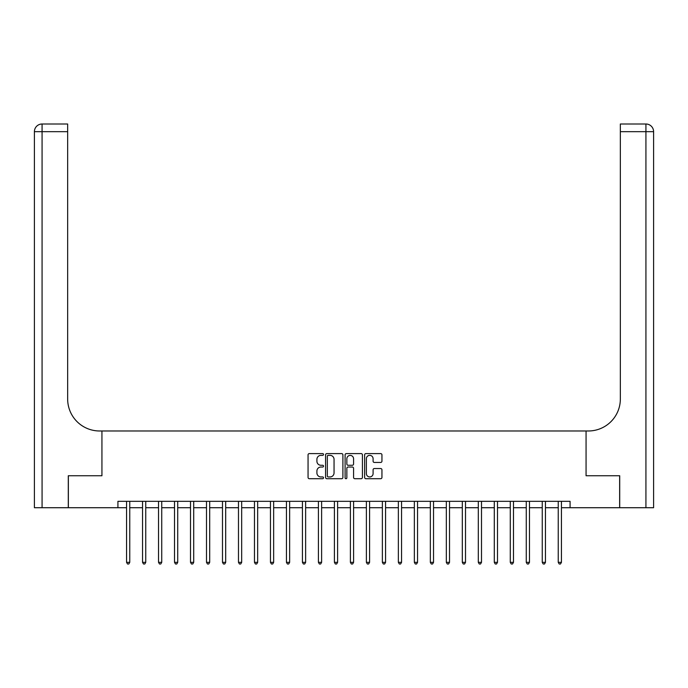 <?xml version="1.0" encoding="UTF-8"?>
<svg xmlns="http://www.w3.org/2000/svg" width="688" height="688" viewBox="0 0 688 688"><rect width="100%" height="100%" fill="white"/><g stroke="black" fill="none" stroke-linecap="round" stroke-linejoin="round"><path stroke-width="1.03" d="M323.532 454.476A0.877 0.877 0 0 0 322.655 453.598L309.316 453.598A1.256 1.256 0 0 0 308.061 454.854L308.061 477.455A1.256 1.256 0 0 0 309.316 478.71L322.655 478.71A0.877 0.877 0 0 0 323.532 477.825A0.877 0.877 0 0 0 322.655 476.947L320.926 476.947A4.016 4.016 0 0 1 316.91 472.931L316.91 471.048A4.016 4.016 0 0 1 320.926 467.032L322.655 467.032A0.877 0.877 0 0 0 323.532 466.154A0.877 0.877 0 0 0 322.655 465.269L320.926 465.269A4.016 4.016 0 0 1 316.91 461.252L316.91 459.369A4.016 4.016 0 0 1 320.926 455.353L322.655 455.353A0.877 0.877 0 0 0 323.532 454.476M380.696 462.448A1.256 1.256 0 0 0 381.943 461.192L381.943 454.854A1.256 1.256 0 0 0 380.696 453.598L365.878 453.598A1.256 1.256 0 0 0 364.623 454.854L364.623 477.455A1.256 1.256 0 0 0 365.878 478.71L380.696 478.71A1.256 1.256 0 0 0 381.943 477.455L381.943 469.792A1.256 1.256 0 0 0 380.696 468.537L374.349 468.537A1.256 1.256 0 0 0 373.094 469.792L373.094 473.593A3.363 3.363 0 0 1 369.74 476.947A3.363 3.363 0 0 1 366.377 473.593L366.377 458.715A3.363 3.363 0 0 1 369.74 455.353A3.363 3.363 0 0 1 373.094 458.715L373.094 461.192A1.256 1.256 0 0 0 374.349 462.448L380.696 462.448M653.6 507.718L653.6 131.675L653.6 507.718L619.707 507.718L619.707 475.743L586.064 475.743L619.639 475.743L619.639 507.718L570.077 507.718L570.077 501.328L117.923 501.328L117.923 507.718L126.558 507.718M117.923 507.718L68.361 507.718L68.361 475.743L101.936 475.743L101.936 430.98L586.064 430.98L586.064 475.743L586.064 430.98L588.369 430.98A31.975 31.975 0 0 0 620.344 398.997L620.344 124.003L645.929 124.003L620.344 124.003M342.899 454.854A1.256 1.256 0 0 0 341.644 453.598L326.834 453.598A1.256 1.256 0 0 0 325.579 454.854L325.579 477.455A1.256 1.256 0 0 0 326.834 478.71L341.644 478.71A1.256 1.256 0 0 0 342.899 477.455L342.899 454.854M346.356 453.598L361.166 453.598A1.256 1.256 0 0 1 362.421 454.854L362.421 477.455A1.256 1.256 0 0 1 361.166 478.71L354.827 478.71A1.256 1.256 0 0 1 353.572 477.455L353.572 468.287A1.256 1.256 0 0 0 352.316 467.032L348.111 467.032A1.256 1.256 0 0 0 346.855 468.287L346.855 477.825A0.877 0.877 0 0 1 345.978 478.71A0.877 0.877 0 0 1 345.101 477.825L345.101 454.854A1.256 1.256 0 0 1 346.356 453.598M129.757 507.718L142.545 507.718M145.744 507.718L158.532 507.718M161.732 507.718L174.52 507.718M177.719 507.718L190.507 507.718M193.706 507.718L206.503 507.718M209.694 507.718L222.491 507.718M225.69 507.718L238.478 507.718M241.677 507.718L254.465 507.718M257.665 507.718L270.453 507.718M273.652 507.718L286.44 507.718M289.639 507.718L302.428 507.718M305.627 507.718L318.415 507.718M321.614 507.718L334.411 507.718M337.602 507.718L350.398 507.718M353.589 507.718L366.386 507.718M369.585 507.718L382.373 507.718M385.572 507.718L398.361 507.718M401.56 507.718L414.348 507.718M417.547 507.718L430.335 507.718M433.535 507.718L446.323 507.718M449.522 507.718L462.31 507.718M465.509 507.718L478.306 507.718M481.497 507.718L494.294 507.718M497.493 507.718L510.281 507.718M513.48 507.718L526.268 507.718M529.468 507.718L542.256 507.718M545.455 507.718L558.243 507.718M561.442 507.718L570.077 507.718M328.21 455.353A0.877 0.877 0 0 0 327.333 456.23L327.333 476.07A0.877 0.877 0 0 0 328.21 476.947L330.034 476.947A4.016 4.016 0 0 0 334.05 472.931L334.05 459.369A4.016 4.016 0 0 0 330.034 455.353L328.21 455.353M353.572 458.776A3.363 3.363 0 0 0 350.218 455.413A3.363 3.363 0 0 0 346.855 458.776L346.855 464.013A1.256 1.256 0 0 0 348.111 465.269L352.316 465.269A1.256 1.256 0 0 0 353.572 464.013L353.572 458.776M129.912 501.328L129.851 501.492A1.281 1.281 0 0 0 129.757 501.965L129.757 562.337L126.558 562.337L126.558 501.965A1.281 1.281 0 0 0 126.463 501.492L126.403 501.328M129.757 562.337L128.794 563.997L127.521 563.997L126.558 562.337M145.899 501.328L145.839 501.492A1.281 1.281 86.7 0 0 145.744 501.965L145.744 562.337L142.545 562.337L142.545 501.965A1.281 1.281 86.7 0 0 142.45 501.492L142.39 501.328M145.744 562.337L144.781 563.997L143.508 563.997L142.545 562.337M161.886 501.328L161.826 501.492A1.281 1.281 86.7 0 0 161.732 501.965L161.732 562.337L158.532 562.337L158.532 501.965A1.281 1.281 86.7 0 0 158.438 501.492L158.378 501.328M161.732 562.337L160.768 563.997L159.496 563.997L158.532 562.337M177.874 501.328L177.814 501.492A1.281 1.281 86.7 0 0 177.719 501.965L177.719 562.337L174.52 562.337L174.52 501.965A1.281 1.281 86.7 0 0 174.434 501.492L174.365 501.328M177.719 562.337L176.764 563.997L175.483 563.997L174.52 562.337M193.87 501.328L193.801 501.492A1.281 1.281 86.7 0 0 193.706 501.965L193.706 562.337L190.507 562.337L190.507 501.965A1.281 1.281 86.7 0 0 190.421 501.492L190.352 501.328M193.706 562.337L192.752 563.997L191.47 563.997L190.507 562.337M68.293 475.743L101.936 475.743L101.936 430.98L99.631 430.98A31.975 31.975 0 0 1 67.656 398.997L67.656 131.675L42.071 131.675L42.071 507.718L68.293 507.718L68.293 475.743M42.071 507.718L34.4 507.718L34.4 131.675A7.671 7.671 0 0 1 42.071 124.003L67.656 124.003L67.656 131.675M67.656 124.003L42.071 124.003A7.671 7.671 0 0 0 34.4 131.675L42.071 131.675L42.071 124.003M99.631 430.98A31.975 31.975 0 0 1 67.656 398.997M645.929 507.718L645.929 131.675L653.6 131.675A7.671 7.671 0 0 0 645.929 124.003A7.671 7.671 0 0 1 653.6 131.675L653.6 430.98M588.369 430.98A31.975 31.975 0 0 0 620.344 398.997M209.857 501.328L209.788 501.492A1.281 1.281 86.7 0 0 209.694 501.965L209.694 562.337L206.503 562.337L206.503 501.965A1.281 1.281 86.7 0 0 206.409 501.492L206.34 501.328M209.694 562.337L208.739 563.997L207.458 563.997L206.503 562.337M225.845 501.328L225.776 501.492A1.281 1.281 86.7 0 0 225.69 501.965L225.69 562.337L222.491 562.337L222.491 501.965A1.281 1.281 86.7 0 0 222.396 501.492L222.327 501.328M225.69 562.337L224.727 563.997L223.445 563.997L222.491 562.337M241.832 501.328L241.763 501.492A1.281 1.281 86.7 0 0 241.677 501.965L241.677 562.337L238.478 562.337L238.478 501.965A1.281 1.281 86.7 0 0 238.383 501.492L238.315 501.328M241.677 562.337L240.714 563.997L239.433 563.997L238.478 562.337M257.819 501.328L257.759 501.492A1.281 1.281 86.7 0 0 257.665 501.965L257.665 562.337L254.465 562.337L254.465 501.965A1.281 1.281 86.7 0 0 254.371 501.492L254.311 501.328M257.665 562.337L256.701 563.997L255.42 563.997L254.465 562.337M273.807 501.328L273.747 501.492A1.281 1.281 86.7 0 0 273.652 501.965L273.652 562.337L270.453 562.337L270.453 501.965A1.281 1.281 86.7 0 0 270.358 501.492L270.298 501.328M273.652 562.337L272.689 563.997L271.416 563.997L270.453 562.337M289.794 501.328L289.734 501.492A1.281 1.281 86.7 0 0 289.639 501.965L289.639 562.337L286.44 562.337L286.44 501.965A1.281 1.281 86.7 0 0 286.346 501.492L286.285 501.328M289.639 562.337L288.676 563.997L287.403 563.997L286.44 562.337M305.782 501.328L305.721 501.492A1.281 1.281 86.7 0 0 305.627 501.965L305.627 562.337L302.428 562.337L302.428 501.965A1.281 1.281 86.7 0 0 302.342 501.492L302.273 501.328M305.627 562.337L304.672 563.997L303.391 563.997L302.428 562.337M321.778 501.328L321.709 501.492A1.281 1.281 86.7 0 0 321.614 501.965L321.614 562.337L318.415 562.337L318.415 501.965A1.281 1.281 86.7 0 0 318.329 501.492L318.26 501.328M321.614 562.337L320.66 563.997L319.378 563.997L318.415 562.337M337.765 501.328L337.696 501.492A1.281 1.281 86.7 0 0 337.602 501.965L337.602 562.337L334.411 562.337L334.411 501.965A1.281 1.281 86.7 0 0 334.316 501.492L334.248 501.328M337.602 562.337L336.647 563.997L335.366 563.997L334.411 562.337M353.752 501.328L353.684 501.492A1.281 1.281 86.7 0 0 353.589 501.965L353.589 562.337L350.398 562.337L350.398 501.965A1.281 1.281 86.7 0 0 350.304 501.492L350.235 501.328M353.589 562.337L352.634 563.997L351.353 563.997L350.398 562.337M369.74 501.328L369.671 501.492A1.281 1.281 86.7 0 0 369.585 501.965L369.585 562.337L366.386 562.337L366.386 501.965A1.281 1.281 86.7 0 0 366.291 501.492L366.222 501.328M369.585 562.337L368.622 563.997L367.34 563.997L366.386 562.337M385.727 501.328L385.658 501.492A1.281 1.281 86.7 0 0 385.572 501.965L385.572 562.337L382.373 562.337L382.373 501.965A1.281 1.281 86.7 0 0 382.279 501.492L382.218 501.328M385.572 562.337L384.609 563.997L383.328 563.997L382.373 562.337M401.715 501.328L401.654 501.492A1.281 1.281 86.7 0 0 401.56 501.965L401.56 562.337L398.361 562.337L398.361 501.965A1.281 1.281 86.7 0 0 398.266 501.492L398.206 501.328M401.56 562.337L400.597 563.997L399.324 563.997L398.361 562.337M417.702 501.328L417.642 501.492A1.281 1.281 86.7 0 0 417.547 501.965L417.547 562.337L414.348 562.337L414.348 501.965A1.281 1.281 86.7 0 0 414.253 501.492L414.193 501.328M417.547 562.337L416.584 563.997L415.311 563.997L414.348 562.337M433.689 501.328L433.629 501.492A1.281 1.281 86.7 0 0 433.535 501.965L433.535 562.337L430.335 562.337L430.335 501.965A1.281 1.281 86.7 0 0 430.241 501.492L430.181 501.328M433.535 562.337L432.58 563.997L431.299 563.997L430.335 562.337M449.685 501.328L449.617 501.492A1.281 1.281 86.7 0 0 449.522 501.965L449.522 562.337L446.323 562.337L446.323 501.965A1.281 1.281 86.7 0 0 446.237 501.492L446.168 501.328M449.522 562.337L448.567 563.997L447.286 563.997L446.323 562.337M465.673 501.328L465.604 501.492A1.281 1.281 86.7 0 0 465.509 501.965L465.509 562.337L462.31 562.337L462.31 501.965A1.281 1.281 86.7 0 0 462.224 501.492L462.155 501.328M465.509 562.337L464.555 563.997L463.273 563.997L462.31 562.337M481.66 501.328L481.591 501.492A1.281 1.281 86.7 0 0 481.497 501.965L481.497 562.337L478.306 562.337L478.306 501.965A1.281 1.281 86.7 0 0 478.212 501.492L478.143 501.328M481.497 562.337L480.542 563.997L479.261 563.997L478.306 562.337M497.648 501.328L497.579 501.492A1.281 1.281 86.7 0 0 497.493 501.965L497.493 562.337L494.294 562.337L494.294 501.965A1.281 1.281 86.7 0 0 494.199 501.492L494.13 501.328M497.493 562.337L496.53 563.997L495.248 563.997L494.294 562.337M513.635 501.328L513.566 501.492A1.281 1.281 86.7 0 0 513.48 501.965L513.48 562.337L510.281 562.337L510.281 501.965A1.281 1.281 86.7 0 0 510.186 501.492L510.126 501.328M513.48 562.337L512.517 563.997L511.236 563.997L510.281 562.337M529.622 501.328L529.562 501.492A1.281 1.281 86.7 0 0 529.468 501.965L529.468 562.337L526.268 562.337L526.268 501.965A1.281 1.281 86.7 0 0 526.174 501.492L526.114 501.328M529.468 562.337L528.504 563.997L527.232 563.997L526.268 562.337M545.61 501.328L545.55 501.492A1.281 1.281 86.7 0 0 545.455 501.965L545.455 562.337L542.256 562.337L542.256 501.965A1.281 1.281 86.7 0 0 542.161 501.492L542.101 501.328M545.455 562.337L544.492 563.997L543.219 563.997L542.256 562.337M561.597 501.328L561.537 501.492A1.281 1.281 86.7 0 0 561.442 501.965L561.442 562.337L558.243 562.337L558.243 501.965A1.281 1.281 86.7 0 0 558.149 501.492L558.088 501.328M561.442 562.337L560.479 563.997L559.206 563.997L558.243 562.337M645.929 124.003L645.929 131.675L620.344 131.675"/></g></svg>
